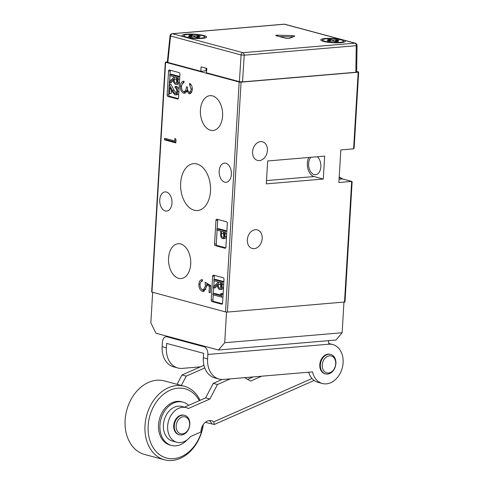 <?xml version="1.0" encoding="UTF-8"?>
<svg xmlns="http://www.w3.org/2000/svg" width="484" height="484" viewBox="0 0 484 484"><rect width="100%" height="100%" fill="white"/><g stroke="black" fill="none" stroke-linecap="round" stroke-linejoin="round"><path stroke-width="0.73" d="M308.647 372.214A20.159 15.204 105 0 0 318.079 382.354L322.338 383.503A20.159 15.204 105 0 0 343.108 362.71A20.159 15.204 105 0 0 332.792 344.56A20.159 15.204 105 0 0 328.745 344.209L207.854 354.476L207.588 358.88A22.397 16.898 105 0 0 219.052 379.051A22.397 16.898 105 0 0 223.554 379.438L312.519 371.881A20.159 15.204 105 0 0 322.338 383.503M219.052 379.051L214.793 377.901A22.397 16.898 105 0 1 203.328 357.736L203.589 353.332L166.665 343.422L166.405 347.827A22.397 16.898 105 0 0 177.87 367.991A22.397 16.898 105 0 0 182.365 368.385L200.412 366.848M207.854 354.476A6.722 4.253 -94.9 0 0 203.982 346.726L167.059 336.816A6.722 4.253 -94.9 0 0 166.097 336.725A6.722 4.253 -94.9 0 0 162.406 342.279L162.146 346.683A22.397 16.898 105 0 0 173.605 366.848L177.87 367.991M328.352 340.682A6.722 4.253 85.1 0 1 328.745 344.209M188.681 405.344A22.397 16.898 105 0 0 183.019 402.156L181.597 401.774A22.397 16.898 105 0 0 158.885 421.727A22.397 16.898 105 0 0 169.987 445.038L171.403 445.419A22.397 16.898 105 0 0 187.266 439.762M183.019 402.156A22.397 16.898 105 0 0 160.301 422.108A22.397 16.898 105 0 0 171.403 445.419M199.305 400.661A35.834 27.031 105 0 0 171.112 389.795A35.834 27.031 105 0 0 148.739 420.717A35.834 27.031 105 0 0 169.787 458.62A35.834 27.031 105 0 0 202.844 426.095A35.834 27.031 105 0 0 203.026 424.958M200.092 400.31A38.079 28.719 105 0 0 184.241 386.25A38.079 28.719 105 0 0 145.623 420.166A38.079 28.719 105 0 0 164.499 459.8A38.079 28.719 105 0 0 203.117 425.884A38.079 28.719 105 0 0 203.328 424.504M184.241 386.25L164.36 380.914A38.079 28.719 105 0 0 125.743 414.83A38.079 28.719 105 0 0 144.619 454.464L164.499 459.8M333.633 357.392A8.736 6.588 105 0 0 324.086 359.43A8.736 6.588 105 0 0 324.341 371.434A8.736 6.588 105 0 0 333.887 369.395A8.736 6.588 105 0 0 333.633 357.392M333.5 356.085A10.079 7.605 105 0 0 330.747 354.451A10.079 7.605 105 0 0 321.491 360.241A10.079 7.605 105 0 0 322.774 372.287A10.079 7.605 105 0 0 325.52 373.92A10.079 7.605 105 0 0 334.777 368.13A10.079 7.605 105 0 0 333.5 356.085M330.747 354.451L330.179 354.294A10.079 7.605 105 0 0 320.922 360.09A10.079 7.605 105 0 0 322.205 372.135A10.079 7.605 105 0 0 324.952 373.769L325.52 373.92M180.792 417.595A8.736 6.588 105 0 0 176.472 429.12A8.736 6.588 105 0 0 184.991 433.035A8.736 6.588 105 0 0 189.311 421.504A8.736 6.588 105 0 0 180.792 417.595M179.618 416.173A10.079 7.605 105 0 0 174.246 426.362A10.079 7.605 105 0 0 179.425 434.82A10.079 7.605 105 0 0 184.464 433.991A10.079 7.605 105 0 0 189.831 423.803A10.079 7.605 105 0 0 184.652 415.351A10.079 7.605 105 0 0 179.618 416.173M184.652 415.351L184.083 415.199A10.079 7.605 105 0 0 179.05 416.022A10.079 7.605 105 0 0 173.677 426.21A10.079 7.605 105 0 0 178.856 434.668L179.425 434.82M205.325 422.351L214.364 424.462L213.765 421.842A10.303 7.774 105 0 0 211.575 420.729A10.303 7.774 105 0 0 207.291 421.128A10.303 7.774 105 0 0 200.939 431.964L190.49 436.568A17.92 13.516 -75 0 1 184.277 441.541A17.92 13.516 -75 0 1 176.823 442.237L172.564 441.093A17.92 13.516 -75 0 1 163.386 425.073A17.92 13.516 -75 0 1 174.409 407.177A17.92 13.516 -75 0 1 181.857 406.481L186.116 407.625A17.92 13.516 -75 0 1 188.349 408.514L209.905 399.01L217.479 384.514L230.281 378.869M176.823 442.237A17.92 13.516 -75 0 1 167.652 426.216A17.92 13.516 -75 0 1 178.669 408.321A17.92 13.516 -75 0 1 186.116 407.625M181.349 385.476L186.237 376.122L204.756 367.955M211.877 424.02L211.889 424.111A10.303 7.774 105 0 0 211.877 424.02A10.303 7.774 105 0 0 209.336 420.566M184.495 407.189L205.639 397.866L213.22 383.37L222.029 379.48M247.608 379.359L253.12 376.927M177.09 384.332L181.972 374.979L203.946 365.293M244.595 377.653L250.609 381.053L261.608 376.207M186.237 376.122L181.972 374.979M205.639 397.866L209.905 399.01M213.22 383.37L217.479 384.514M294.181 35.864A2.239 0.387 3.4 0 0 292.088 35.604L277.671 35.187A2.239 0.387 3.4 0 0 275.801 35.459A2.239 0.387 3.4 0 0 276.31 35.737L285.596 38.23A2.239 0.387 3.4 0 0 289.414 38.339L294.55 36.264A2.239 0.387 3.4 0 0 294.689 36.143A2.239 0.387 3.4 0 0 294.181 35.864M292.796 36.972A2.239 0.387 3.4 0 0 292.009 36.929L279.377 36.56M343.652 40.13L341.178 39.464A12.318 2.13 3.4 0 0 328.037 38.357A12.318 2.13 3.4 0 0 320.741 39.863A12.318 2.13 3.4 0 0 323.536 41.4A12.318 2.13 3.4 0 0 337.124 42.84A12.318 2.13 3.4 0 0 345.334 41.322A12.318 2.13 3.4 0 0 343.652 40.13L354.954 43.161A2.239 1.416 85.1 0 1 356.248 45.678L244.232 55.188L242.544 81.881L355.837 72.261L356.248 45.678A2.239 0.381 -179.1 0 0 357.065 45.399A2.239 2.239 0 0 0 355.407 43.203A2.239 1.688 105 0 0 354.954 43.161L242.938 52.677A2.239 1.688 105 0 0 241.086 54.958L170.556 36.022L167.815 62.43L200.769 71.275L205.948 70.833L206.105 68.196M186.189 37.443A12.318 2.13 3.4 0 0 199.329 38.551A12.318 2.13 3.4 0 0 206.626 37.044A12.318 2.13 3.4 0 0 203.831 35.507A12.318 2.13 3.4 0 0 190.242 34.068A12.318 2.13 3.4 0 0 182.032 35.58A12.318 2.13 3.4 0 0 183.708 36.778L242.938 52.677A2.239 1.416 85.1 0 1 244.232 55.188L241.086 54.958L239.398 81.645L242.544 81.881M167.815 62.43L167.307 62.152L170.053 35.713A2.239 0.393 5.9 0 0 170.556 36.022A2.239 1.688 105 0 1 172.413 33.741L183.708 36.778M356.145 71.729C356.889 71.971 356.793 72.146 355.837 72.261M200.769 71.275L201.132 66.865L206.813 68.389L206.45 72.8L239.398 81.645M204.672 38.061A10.527 1.821 3.4 0 0 204.786 37.819L204.835 36.935A10.527 1.821 3.4 0 0 202.445 35.622A10.527 1.821 3.4 0 0 190.835 34.394A10.527 1.821 3.4 0 0 183.823 35.689A10.527 1.821 3.4 0 0 186.213 37.002A10.527 1.821 3.4 0 0 197.823 38.23A10.527 1.821 3.4 0 0 204.835 36.935M197.98 36.403L198.029 35.598L200.303 36.209L196.849 36.5L199.686 37.262L196.921 37.498L194.084 36.736L190.629 37.026L188.355 36.415L191.809 36.125L191.761 36.929M191.809 36.125L188.972 35.362L191.737 35.126L191.706 36.094M198.029 35.598L194.574 35.889L191.737 35.126M183.823 35.689L183.769 36.566A10.527 1.821 3.4 0 0 183.853 36.826M194.574 35.889L194.52 36.851M196.849 36.5L196.788 37.462M191.797 36.403L191.942 36.917M218.49 350.011L224.697 342.726L342.134 332.756L335.932 340.04L218.49 350.011L156.005 333.24L150.845 322.901L152.66 292.372M342.134 332.756L343.955 302.173M224.697 342.726L226.518 312.071M343.38 42.344A10.527 1.821 3.4 0 0 343.495 42.096L343.543 41.219A10.527 1.821 3.4 0 0 341.153 39.9A10.527 1.821 3.4 0 0 329.543 38.672A10.527 1.821 3.4 0 0 322.526 39.966A10.527 1.821 3.4 0 0 324.921 41.279A10.527 1.821 3.4 0 0 336.531 42.513A10.527 1.821 3.4 0 0 343.543 41.219M336.689 40.686L336.737 39.876L339.006 40.487L335.551 40.777L338.395 41.539L335.63 41.775L332.792 41.013L329.338 41.309L327.063 40.698L330.518 40.402L330.469 41.213M330.518 40.402L327.68 39.64L330.439 39.41L330.415 40.378M336.737 39.876L333.282 40.172L330.439 39.41M322.526 39.966L322.477 40.85A10.527 1.821 3.4 0 0 322.562 41.104M333.282 40.172L333.222 41.128M335.551 40.777L335.497 41.739M330.499 40.686L330.645 41.194M255.328 229.725A9.632 7.266 105 0 0 247.481 238.564A9.632 7.266 105 0 0 252.267 248.498A9.632 7.266 105 0 0 254.203 248.661A9.632 7.266 105 0 0 262.05 239.828A9.632 7.266 105 0 0 257.264 229.894A9.632 7.266 105 0 0 255.328 229.725M260.561 141.637A9.632 7.266 105 0 0 252.715 150.47A9.632 7.266 105 0 0 257.5 160.404A9.632 7.266 105 0 0 259.436 160.573A9.632 7.266 105 0 0 267.283 151.734A9.632 7.266 105 0 0 262.497 141.8A9.632 7.266 105 0 0 260.561 141.637M308.774 157.482A11.646 7.375 -94.9 0 0 307.358 163.12A11.646 7.375 -94.9 0 0 314.062 176.557L323.294 179.032L324.655 156.132L267.664 160.972L266.303 183.872L323.294 179.032M190.708 264.101A17.472 11.065 -94.9 0 0 178.3 243.712A17.472 11.065 -94.9 0 0 168.553 258.154A17.472 11.065 -94.9 0 0 181.252 278.524A17.472 11.065 -94.9 0 0 190.708 264.101M222.586 116.045A17.472 11.065 -94.9 0 0 210.183 95.65A17.472 11.065 -94.9 0 0 200.43 110.098A17.472 11.065 -94.9 0 0 213.135 130.462A17.472 11.065 -94.9 0 0 222.586 116.045M210.479 191.101A23.516 14.895 -94.9 0 0 193.896 163.646A23.516 14.895 -94.9 0 0 180.659 183.097A23.516 14.895 -94.9 0 0 197.877 210.498A23.516 14.895 -94.9 0 0 210.479 191.101M159.75 199.856A9.632 6.098 85.1 0 1 165.044 191.9A9.632 6.098 85.1 0 1 171.965 203.135A9.632 6.098 85.1 0 1 166.671 211.097A9.632 6.098 85.1 0 1 159.75 199.856M219.173 171.064A9.632 6.098 85.1 0 1 224.467 163.102A9.632 6.098 85.1 0 1 231.388 174.343A9.632 6.098 85.1 0 1 226.095 182.299A9.632 6.098 85.1 0 1 219.173 171.064M317.341 156.749A9.632 6.098 85.1 0 1 320.85 166.744A9.632 6.098 85.1 0 1 315.556 174.7A9.632 6.098 85.1 0 1 308.635 163.465A9.632 6.098 85.1 0 1 310.77 157.312M169.642 96.298L167.912 96.443L177.574 99.038A1.343 0.853 85.1 0 0 177.761 99.057A1.343 0.853 85.1 0 0 178.499 97.943L179.915 74.161A1.343 0.853 85.1 0 0 179.141 72.612L169.485 70.017A1.343 0.853 85.1 0 0 169.291 69.998A1.343 0.853 85.1 0 0 168.553 71.112L167.137 94.894L168.868 94.749A1.343 0.853 -94.9 0 0 169.642 96.298L178.318 98.627M167.912 96.443A1.343 0.853 85.1 0 1 167.137 94.894M213.722 301.441L211.998 301.586L221.654 304.182A1.343 0.853 85.1 0 0 221.847 304.2A1.343 0.853 85.1 0 0 222.586 303.087L223.995 279.304A1.343 0.853 85.1 0 0 223.227 277.755L213.565 275.16A1.343 0.853 85.1 0 0 213.377 275.142A1.343 0.853 85.1 0 0 212.639 276.255L211.224 300.038L212.948 299.892A1.343 0.853 -94.9 0 0 213.722 301.441L222.404 303.771M211.998 301.586A1.343 0.853 85.1 0 1 211.224 300.038M217.05 245.503L215.319 245.648L224.975 248.244A1.343 0.853 85.1 0 0 225.169 248.262A1.343 0.853 85.1 0 0 225.907 247.149L227.323 223.366A1.343 0.853 85.1 0 0 226.548 221.817L216.892 219.222A1.343 0.853 85.1 0 0 216.699 219.204A1.343 0.853 85.1 0 0 215.961 220.317L214.545 244.099L216.275 243.954A1.343 0.853 -94.9 0 0 217.05 245.503L225.726 247.832M215.319 245.648A1.343 0.853 85.1 0 1 214.545 244.099M183.648 91.603C185.414 91.415 186.322 89.824 186.376 86.83L187.544 87.144C187.308 89.486 187.84 91.155 189.135 92.16C190.345 92.087 191.011 91.071 191.126 89.092L189.595 84.942L189.692 83.357C191.458 84.5 192.329 86.515 192.293 89.383C192.015 92.353 190.932 93.799 189.032 93.739L186.818 91.052L185.735 92.704L183.654 93.212C181.373 92.16 180.272 89.8 180.351 86.134C180.665 82.867 181.899 81.209 184.047 81.155L183.956 82.74L182.305 83.696L181.512 86.473C181.379 89.05 182.093 90.762 183.648 91.603L185.838 91.5L187.647 89.516M189.613 93.793L190.194 93.642M183.732 81.173L184.047 81.155M189.135 92.16L191.767 91.803M210.643 285.506L210.213 292.735L209.052 292.421L209.403 286.431L206.474 284.677L206.571 286.812L203.558 291.459L202.524 291.356C200.061 290.418 198.845 288.01 198.888 284.138C199.226 281.113 200.4 279.613 202.409 279.625L202.318 281.204C200.993 281.355 200.237 282.468 200.043 284.544C200.043 287.327 200.914 289.075 202.663 289.789L203.298 289.856L205.422 286.213L205.071 282.172L210.643 285.506M201.967 279.631L202.409 279.625M174.924 138.291L176.025 139.634L175.831 142.895L164.469 139.846L164.566 138.261L174.76 141.001L174.924 138.291M167.343 61.819L165.613 62.267L239.181 82.014L241.068 82.153L358.166 72.213L358.656 72.062L358.348 71.898L356.666 71.444M358.656 72.062L354.131 148.231L353.61 148.848L340.833 149.937L338.897 182.528L351.674 181.446L352.134 181.766L344.995 301.98L227.413 312.071L225.52 311.932L151.649 292.015L165.31 62.097M220.819 293.631L221.642 294.641L221.497 297.085L212.978 294.792L213.051 293.606L220.698 295.663L220.819 293.631L222.543 293.479L223.112 294.181M213.051 293.606L214.775 293.461L220.728 295.058M213.886 279.546L222.404 281.833L221.956 287.442C221.545 289.057 220.771 289.753 219.633 289.523C218.006 288.688 217.328 286.921 217.6 284.223L213.377 288.016L213.468 286.552L217.691 282.753L217.746 281.791L213.813 280.732L213.886 279.546L215.61 279.401L223.862 281.615M223.481 287.974L221.92 289.438L219.633 289.523M217.576 285.651L215.108 287.871L213.377 288.016M214.545 275.426A1.343 0.853 -94.9 0 0 214.364 276.11L214.158 279.522M214.085 280.805L213.759 286.292M213.656 287.998L213.323 293.588M213.25 294.865L212.948 299.892M216.892 228.865L225.417 231.152L224.957 236.718L223.257 238.727L222.646 238.666C221.509 238.316 220.843 237.239 220.643 235.454L220.758 231.104L216.826 230.051L216.892 228.865L218.623 228.714L226.869 230.928M226.5 237.166L224.987 238.582L223.257 238.727M217.867 219.488A1.343 0.853 -94.9 0 0 217.685 220.172L217.171 228.841M217.098 230.124L216.275 243.954M175.075 86.491C176.793 87.174 177.652 88.868 177.658 91.561C177.398 93.969 176.472 95.076 174.887 94.876L171.989 91.379L169.914 87.465L169.545 93.612L168.674 93.376L169.206 84.397L172.431 90.472L174.893 93.672C175.982 93.751 176.618 92.952 176.787 91.27C176.805 89.383 176.206 88.185 175.002 87.677L175.075 86.491L176.805 86.346L179.044 88.814M178.753 93.721L177.211 94.785L174.887 94.876M171.457 90.375L171.276 93.466L169.545 93.612M169.206 84.397L170.931 84.252L174.155 90.327L176.618 93.527M169.799 74.403L178.324 76.69L177.87 82.298C177.465 83.913 176.69 84.609 175.547 84.379C173.919 83.544 173.242 81.778 173.52 79.08L169.297 82.873L169.382 81.409L173.605 77.609L173.665 76.647L169.727 75.589L169.799 74.403L171.53 74.258L179.776 76.472M179.401 82.831L177.84 84.295L175.547 84.379M173.496 80.507L171.021 82.728L169.297 82.873M170.459 70.283A1.343 0.853 -94.9 0 0 170.277 70.966L170.078 74.385M169.999 75.661L169.672 81.149M169.575 82.855L169.485 84.379M168.946 93.454L168.868 94.749M210.237 292.318L209.052 292.421M210.594 286.328L209.403 286.431M210.619 285.971L208.199 284.531L206.474 284.677M204.357 291.235L202.524 291.356M204.254 291.211L201.931 289.462M200.098 284.035L198.888 284.138M201.084 281.724L202.391 279.97M203.298 289.856L206.093 289.172M206.583 286.117L205.422 286.213M207.134 284.622L207.007 283.334M192.305 88.995L191.126 89.092M191.18 84.803L189.595 84.942M190.472 93.491L189.075 92.135M188.016 90.95L186.818 91.052M185.148 93.085L183.654 93.212M185.263 93.025L183.406 91.518M181.548 86.031L180.351 86.134M182.625 83.333L184.029 81.512M175.867 142.29L166.194 139.695L164.469 139.846M166.194 139.695L166.254 138.714M175.952 140.898L174.76 141.001M176.2 83.145L175.619 83.194C176.739 83.079 177.277 82.05 177.229 80.12L177.374 77.646L174.536 76.883L174.379 79.297C174.113 81.185 174.524 82.486 175.619 83.194L175.922 83.224M178.324 76.69L179.77 76.569M177.87 82.298L179.437 82.165M176.224 77.337L176.733 82.649M175.275 93.708L175.638 93.606M172.431 90.472L174.155 90.327M177.658 91.561L178.886 91.458M223.318 237.432L222.713 237.481C223.826 237.402 224.364 236.416 224.328 234.516L224.473 232.102L221.63 231.34L221.472 233.645C221.212 235.514 221.624 236.791 222.713 237.481L223.027 237.511M225.417 231.152L226.869 231.025M224.957 236.718L226.536 236.585M223.318 231.794L223.838 236.948M221.472 233.645L223.203 233.5M220.287 288.289L219.706 288.337C220.825 288.222 221.363 287.193 221.315 285.264L221.46 282.789L218.623 282.027L218.466 284.441C218.193 286.328 218.611 287.629 219.706 288.337L220.002 288.367M222.404 281.833L223.856 281.712M221.956 287.442L223.523 287.308M220.311 282.481L220.819 287.792M221.642 294.641L223.094 294.514M221.497 297.085L222.949 296.958M168.783 336.67L167.059 336.816M203.982 346.726L205.712 346.58M166.405 347.827L162.146 346.683M203.328 357.736L207.588 358.88M213.765 421.842L312.035 378.506M292.009 36.929L292.088 35.604M341.178 39.464L284.429 24.23L172.413 33.741A2.239 1.416 85.1 0 0 172.092 33.711A2.239 2.239 0 0 0 170.053 35.713M277.616 36.088L277.671 35.187M284.108 24.2A2.239 1.416 85.1 0 1 284.429 24.23A2.239 1.688 105 0 1 284.876 24.267A2.239 2.239 0 0 0 284.108 24.2L172.092 33.711M314.062 176.557L266.496 180.593M165.613 62.267L151.958 292.185M225.52 311.932L239.181 82.014M241.068 82.153L227.413 312.071M344.505 302.131L351.674 181.446L342.442 178.965A16.577 10.497 85.1 0 1 339.205 177.271M353.61 148.848L358.166 72.213M339.09 179.249L342.442 178.965A1.343 1.016 -75 0 1 342.714 178.989L351.916 181.458M224.975 248.244L225.356 248.213M217.685 220.172L215.961 220.317M221.654 304.182L222.035 304.146M214.364 276.11L212.639 276.255M177.574 99.038L177.949 99.002M170.277 70.966L168.553 71.112M178.166 79.34L179.612 79.213M174.379 79.297L176.109 79.152M225.26 233.742L226.712 233.621M222.247 284.483L223.699 284.356M218.466 284.441L220.19 284.296M328.763 343.483L332.792 344.56M166.097 336.725L168.305 336.537M314.152 380.454L214.364 424.462M284.876 24.267L355.407 43.203M357.065 45.399L356.654 72.007M339.224 176.993L342.714 178.989"/></g></svg>
